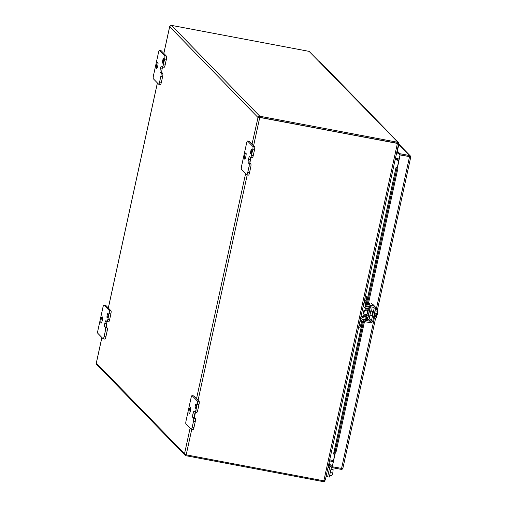<?xml version="1.0" encoding="UTF-8"?>
<svg xmlns="http://www.w3.org/2000/svg" width="507" height="507" viewBox="0 0 507 507"><rect width="100%" height="100%" fill="white"/><g stroke="black" fill="none" stroke-linecap="round" stroke-linejoin="round"><path stroke-width="0.76" d="M318.878 61.024A1.711 1.66 -44.2 0 1 319.613 61.461L322.078 63.996A1.711 1.66 135.8 0 0 321.343 63.559A1.711 1.66 -44.2 0 1 322.078 63.996L324.543 66.525A1.711 1.66 135.8 0 0 323.802 66.094A1.711 1.66 135.8 0 1 324.543 66.525L327.009 69.06A1.711 1.66 135.8 0 0 326.267 68.629A1.711 1.66 -44.2 0 1 327.009 69.06L329.474 71.595A1.711 1.66 135.8 0 0 328.732 71.164A1.711 1.66 135.8 0 1 329.474 71.595L331.939 74.13A1.711 1.66 135.8 0 0 331.198 73.699A1.711 1.66 -44.2 0 1 331.939 74.13L334.405 76.665A1.711 1.66 135.8 0 0 333.663 76.234A1.711 1.66 135.8 0 1 334.405 76.665L336.87 79.2A1.711 1.66 135.8 0 0 336.128 78.762A1.711 1.66 -44.2 0 1 336.87 79.2L339.329 81.735A1.711 1.66 135.8 0 0 338.594 81.297A1.711 1.66 135.8 0 1 339.329 81.735L341.794 84.27A1.711 1.66 135.8 0 0 341.059 83.832A1.711 1.66 -44.2 0 1 341.794 84.27L344.259 86.805A1.711 1.66 135.8 0 0 343.518 86.367A1.711 1.66 135.8 0 1 344.259 86.805L346.725 89.333A1.711 1.66 135.8 0 0 345.983 88.902A1.711 1.66 -44.2 0 1 346.725 89.333L349.19 91.868A1.711 1.66 135.8 0 0 348.448 91.437A1.711 1.66 135.8 0 1 349.19 91.868L351.655 94.403A1.711 1.66 135.8 0 0 350.914 93.972A1.711 1.66 -44.2 0 1 351.655 94.403L354.12 96.938A1.711 1.66 135.8 0 0 353.379 96.507A1.711 1.66 135.8 0 1 354.12 96.938L356.579 99.473A1.711 1.66 135.8 0 0 355.844 99.036A1.711 1.66 -44.2 0 1 356.579 99.473L359.045 102.008A1.711 1.66 135.8 0 0 358.31 101.571A1.711 1.66 135.8 0 1 359.045 102.008L361.51 104.543A1.711 1.66 135.8 0 0 360.775 104.106A1.711 1.66 -44.2 0 1 361.51 104.543L363.975 107.078A1.711 1.66 135.8 0 0 363.234 106.641A1.711 1.66 135.8 0 1 363.975 107.078L366.441 109.613A1.711 1.66 135.8 0 0 365.699 109.176A1.711 1.66 -44.2 0 1 366.441 109.613L368.906 112.142A1.711 1.66 135.8 0 0 368.164 111.711A1.711 1.66 135.8 0 1 368.906 112.142L371.371 114.677A1.711 1.66 135.8 0 0 370.63 114.246A1.711 1.66 -44.2 0 1 371.371 114.677L373.836 117.212A1.711 1.66 135.8 0 0 373.095 116.781A1.711 1.66 135.8 0 1 373.836 117.212L376.295 119.747A1.711 1.66 135.8 0 0 375.56 119.316A1.711 1.66 -44.2 0 1 376.295 119.747L378.761 122.282A1.711 1.66 135.8 0 0 378.026 121.845A1.711 1.66 135.8 0 1 378.761 122.282L381.226 124.817A1.711 1.66 135.8 0 0 380.484 124.38A1.711 1.66 -44.2 0 1 381.226 124.817L383.691 127.352A1.711 1.66 135.8 0 0 382.95 126.915A1.711 1.66 135.8 0 1 383.691 127.352L386.157 129.887A1.711 1.66 135.8 0 0 385.415 129.45A1.711 1.66 -44.2 0 1 386.157 129.887L388.622 132.422A1.711 1.66 135.8 0 0 387.88 131.985A1.711 1.66 135.8 0 1 388.622 132.422L391.087 134.951A1.711 1.66 135.8 0 0 390.346 134.52A1.711 1.66 -44.2 0 1 391.087 134.951L393.552 137.486A1.711 1.66 135.8 0 0 392.811 137.055A1.711 1.66 135.8 0 1 393.552 137.486L396.011 140.021A1.711 1.66 135.8 0 0 395.276 139.59A1.711 1.66 -44.2 0 1 396.011 140.021L398.477 142.556A1.711 1.66 -44.2 0 1 398.901 144.058L397.139 152.119L399.681 154.73L409.345 156.555L409.65 157.069M398.229 153.241L396.626 152.937M397.742 142.125A1.711 1.66 -44.2 0 1 398.477 142.556M366.536 303.237L396.037 167.57L396.309 167.063L397.374 167.183L400.074 154.806L397.551 167.367L397.051 167.88L396.081 167.722L396.392 170.675L367.448 303.408M333.631 453.79L334.69 453.898L334.975 454.386L332.275 466.763L334.759 454.354M334.639 453.98L334.614 454.348L333.726 454.082M396.037 167.57L396.309 167.063L397.196 167.323L397.051 167.76M410.664 157.259L410.778 156.828L410.664 157.259L410.778 156.828L400.074 154.806M342.909 468.018L342.802 468.601A1.578 1.534 -44.2 0 1 341.148 469.349L331.876 467.6L332.098 466.586L328.948 463.341M397.361 151.105L399.903 153.716L409.567 155.541A1.578 1.534 135.8 0 1 410.778 156.828L409.345 156.555M399.903 153.716L399.681 154.73M328.656 464.691A1.578 1.534 -44.2 0 1 329.937 464.368L329.715 465.382A0.526 0.513 135.8 0 0 329.29 465.489L328.656 464.691M331.876 467.6L329.715 465.382M342.802 468.601L332.275 466.763M397.177 169.097L397.374 167.183M410.778 156.828L400.251 154.99M329.29 465.489L328.409 465.794M361.687 320.912L363.525 321.425L335.095 451.813L333.72 453.746L362.613 321.216M366.428 308.091L365.845 310.778M365.084 314.264L364.501 316.932M328.999 465.8L328.473 467.847L327.966 467.841M397.051 167.88L397.355 170.834L396.392 170.675M335.095 451.813L336.059 451.971L334.69 453.898M397.355 170.834L368.412 303.585M367.385 308.288L366.815 310.918M366.048 314.448L365.465 317.097M364.482 321.603L336.059 451.971M258.881 117.573L258.126 117.009L259.584 117.256L259.343 116.217A1.578 1.534 -44.2 0 1 259.806 116.236L396.987 142.137L396.759 143.151L397.215 143.228L397.437 142.207L396.987 142.137M253.589 145.75L259.761 117.44L396.937 143.335A1.464 1.42 -44.2 0 1 397.393 143.506L397.215 143.323A1.464 1.42 135.8 0 0 396.759 143.158L259.305 117.339L258.126 117.009L259.343 116.217M259.584 117.256L396.937 143.335M259.806 116.236L171.442 25.369A1.578 1.534 135.8 0 0 170.979 25.35L169.674 26.7L169.775 26.155L169.674 26.7L257.867 117.383L258.126 117.009L252.03 144.146M171.442 25.369L309.105 51.372L398.229 142.625L398.439 143.83L397.843 143.715M309.105 51.372L398.229 142.625L397.215 143.228L397.425 143.633M323.624 480.763L323.428 481.65L322.972 481.574L185.796 455.679A1.578 1.534 -44.2 0 1 185.366 455.527L96.679 364.425M185.86 454.627L185.366 455.527L184.573 454.348L185.6 454.291L184.916 454.228M397.215 143.323L397.431 143.696L397.215 143.323M259.761 117.44L259.426 117.225M184.573 454.348L184.523 453.771L184.573 454.342L186.196 454.842L323.377 480.737A1.464 1.42 -44.2 0 0 323.865 480.744L325.342 479.882L398.464 144.495M325.095 480.211L324.353 481.46L324.017 480.744M190.093 428.219L184.523 453.771L96.33 363.082L97.002 364.653M397.393 143.506L398.407 144.615L397.393 143.506L323.865 480.744M323.428 481.65L324.353 481.46M398.939 160.016L395.232 159.318M329.702 459.868L333.41 460.565M395.168 159.61L398.876 160.307M399.161 159.002L395.454 158.298M329.48 460.882L333.188 461.585M395.137 159.756L398.844 160.453M333.422 460.489L329.721 459.786M364.064 312.508A1.781 0.355 100.7 0 1 363.43 313.953A1.781 0.355 100.7 0 1 363.462 311.894A1.781 0.355 100.7 0 1 364.089 310.449A1.781 0.355 100.7 0 1 364.064 312.508M374.952 313.155L377.468 313.63L377.347 311.216L375.009 310.778M373.627 317.61L375.864 318.035L376.796 316.71L374.286 316.235M377.468 313.63L377.24 314.689L375.902 314.435L375.693 315.398L377.031 315.652L376.796 316.71M375.807 314.866L377.031 315.652M376.017 314.619L375.953 315.018L375.902 314.613A2.738 0.545 -79.3 0 0 375.852 314.917M373.494 317.718A3.65 0.729 -79.3 0 0 374.673 314.777A3.65 0.729 -79.3 0 0 374.971 310.93M330.976 469.248L333.137 469.653L332.801 473.031L330.285 472.549M331.071 468.81L333.137 469.653M329.651 475.325L331.812 475.737L332.801 473.031M330.063 473.443A3.65 0.729 -79.3 0 0 330.456 471.656M162.595 63.121A2.282 0.456 -79.3 0 0 162.652 63.153A2.282 0.456 -79.3 0 0 163.495 61.151A2.282 0.456 -79.3 0 0 163.558 58.704A2.282 0.456 -79.3 0 0 163.501 58.666A2.282 0.456 -79.3 0 0 162.658 60.669A2.282 0.456 -79.3 0 0 162.595 63.121M156.517 68.508A3.194 0.64 -79.3 0 0 156.6 68.553A3.194 0.64 -79.3 0 0 157.778 65.752A3.194 0.64 -79.3 0 0 157.867 62.317A3.194 0.64 -79.3 0 0 157.785 62.272A3.194 0.64 -79.3 0 0 156.606 65.073A3.194 0.64 -79.3 0 0 156.517 68.508M159.616 81.969A2.738 0.545 100.7 0 1 158.647 84.187A2.738 0.545 100.7 0 1 158.577 84.149L153.342 78.762A2.738 0.545 100.7 0 1 153.456 75.638L158.469 52.652A2.738 0.545 100.7 0 1 159.439 50.434A2.738 0.545 100.7 0 1 159.509 50.478L164.743 55.859A2.738 0.545 100.7 0 1 164.629 58.989L163.374 64.738A2.738 0.545 100.7 0 1 162.405 66.956A2.738 0.545 100.7 0 1 162.335 66.918L161.562 66.125A3.188 0.634 -79.3 0 0 161.48 66.075A3.188 0.634 -79.3 0 0 160.351 68.654A3.188 0.634 -79.3 0 0 160.218 72.298L160.985 73.09A2.738 0.545 100.7 0 1 160.871 76.215L159.616 81.969L161.378 82.305A2.738 0.545 -79.3 0 1 160.402 84.523L158.647 84.187M162.722 67.013A3.188 0.634 -79.3 0 0 162.113 68.984L160.351 68.654L162.113 68.99A3.188 0.634 -79.3 0 0 161.974 72.628L160.218 72.298M160.871 76.215L162.633 76.544L161.378 82.305M162.633 76.544A2.738 0.545 -79.3 0 0 162.747 73.42L161.974 72.628M164.091 67.247A2.738 0.545 -79.3 0 0 164.16 67.285A2.738 0.545 -79.3 0 0 165.13 65.067L163.374 64.738M164.629 58.989L166.385 59.319L165.13 65.067M166.385 59.319A2.738 0.545 -79.3 0 0 166.505 56.195L164.743 55.859M159.509 50.478L161.264 50.808L166.505 56.195M107.085 317.699A2.282 0.456 -79.3 0 0 107.148 317.737A2.282 0.456 -79.3 0 0 107.985 315.734A2.282 0.456 -79.3 0 0 108.054 313.282A2.282 0.456 -79.3 0 0 107.991 313.25A2.282 0.456 -79.3 0 0 107.154 315.253A2.282 0.456 -79.3 0 0 107.085 317.699M101.013 323.086A3.194 0.64 -79.3 0 0 101.096 323.13A3.194 0.64 -79.3 0 0 102.268 320.329A3.194 0.64 -79.3 0 0 102.363 316.9A3.194 0.64 -79.3 0 0 102.281 316.85A3.194 0.64 -79.3 0 0 101.102 319.657A3.194 0.64 -79.3 0 0 101.013 323.086M104.106 336.553A2.738 0.545 100.7 0 1 103.136 338.771A2.738 0.545 100.7 0 1 103.067 338.727L97.832 333.346A2.738 0.545 100.7 0 1 97.946 330.215L102.959 307.236A2.738 0.545 100.7 0 1 103.929 305.018A2.738 0.545 100.7 0 1 103.998 305.056L109.239 310.442A2.738 0.545 100.7 0 1 109.119 313.567L107.864 319.321A2.738 0.545 100.7 0 1 106.895 321.533A2.738 0.545 100.7 0 1 106.825 321.495L106.058 320.703A3.188 0.634 -79.3 0 0 105.976 320.658A3.188 0.634 -79.3 0 0 104.848 323.232A3.188 0.634 -79.3 0 0 104.708 326.876L105.481 327.668A2.738 0.545 100.7 0 1 105.367 330.798L104.106 336.553L105.868 336.882A2.738 0.545 -79.3 0 1 104.898 339.101L103.136 338.771M107.218 321.596A3.188 0.634 -79.3 0 0 106.603 323.567L104.848 323.232L106.603 323.574A3.188 0.634 -79.3 0 0 106.47 327.211L104.708 326.876M105.367 330.798L107.123 331.128L105.868 336.882M107.123 331.128A2.738 0.545 -79.3 0 0 107.237 328.004L106.47 327.211M108.587 321.825A2.738 0.545 -79.3 0 0 108.656 321.869A2.738 0.545 -79.3 0 0 109.626 319.651L107.864 319.321M109.119 313.567L110.881 313.903L109.626 319.651M110.881 313.903A2.738 0.545 -79.3 0 0 110.995 310.772L109.239 310.442M103.998 305.056L105.76 305.391L110.995 310.772M250.699 153.722A2.282 0.456 -79.3 0 0 250.756 153.754A2.282 0.456 -79.3 0 0 251.599 151.751A2.282 0.456 -79.3 0 0 251.662 149.299A2.282 0.456 -79.3 0 0 251.605 149.267A2.282 0.456 -79.3 0 0 250.762 151.27A2.282 0.456 -79.3 0 0 250.699 153.722M244.621 159.103A3.194 0.64 -79.3 0 0 244.704 159.154A3.194 0.64 -79.3 0 0 245.882 156.346A3.194 0.64 -79.3 0 0 245.971 152.918A3.194 0.64 -79.3 0 0 245.889 152.873A3.194 0.64 -79.3 0 0 244.71 155.674A3.194 0.64 -79.3 0 0 244.621 159.103M247.72 172.57A2.738 0.545 100.7 0 1 246.751 174.788A2.738 0.545 100.7 0 1 246.681 174.75L241.446 169.363A2.738 0.545 100.7 0 1 241.56 166.239L246.573 143.253A2.738 0.545 100.7 0 1 247.543 141.035A2.738 0.545 100.7 0 1 247.612 141.079L252.847 146.46A2.738 0.545 100.7 0 1 252.733 149.59L251.478 155.338A2.738 0.545 100.7 0 1 250.509 157.557A2.738 0.545 100.7 0 1 250.439 157.512L249.666 156.72A3.188 0.634 -79.3 0 0 249.59 156.676A3.188 0.634 -79.3 0 0 248.462 159.255A3.188 0.634 -79.3 0 0 248.322 162.899L249.095 163.691A2.738 0.545 100.7 0 1 248.975 166.816L247.72 172.57L249.482 172.906A2.738 0.545 -79.3 0 1 248.512 175.118L246.751 174.788M250.826 157.614A3.188 0.634 -79.3 0 0 250.217 159.585L248.455 159.261L250.217 159.591A3.188 0.634 -79.3 0 0 250.078 163.229L248.322 162.899M248.975 166.816L250.737 167.145L249.482 172.906M250.737 167.145A2.738 0.545 -79.3 0 0 250.851 164.021L250.078 163.229M252.194 157.848A2.738 0.545 -79.3 0 0 252.264 157.886A2.738 0.545 -79.3 0 0 253.24 155.668L251.478 155.338M252.733 149.59L254.489 149.92L253.24 155.668M254.489 149.92A2.738 0.545 -79.3 0 0 254.609 146.796L252.847 146.46M247.612 141.079L249.368 141.409L254.609 146.796M195.195 408.3A2.282 0.456 -79.3 0 0 195.252 408.338A2.282 0.456 -79.3 0 0 196.095 406.335A2.282 0.456 -79.3 0 0 196.158 403.883A2.282 0.456 -79.3 0 0 196.095 403.851A2.282 0.456 -79.3 0 0 195.258 405.853A2.282 0.456 -79.3 0 0 195.195 408.3M189.117 413.687A3.194 0.64 -79.3 0 0 189.2 413.731A3.194 0.64 -79.3 0 0 190.372 410.93A3.194 0.64 -79.3 0 0 190.467 407.501A3.194 0.64 -79.3 0 0 190.385 407.451A3.194 0.64 -79.3 0 0 189.206 410.258A3.194 0.64 -79.3 0 0 189.117 413.687M192.216 427.154A2.738 0.545 100.7 0 1 191.24 429.372A2.738 0.545 100.7 0 1 191.171 429.328L185.936 423.947A2.738 0.545 100.7 0 1 186.05 420.816L191.063 397.837A2.738 0.545 100.7 0 1 192.033 395.618A2.738 0.545 100.7 0 1 192.102 395.656L197.343 401.043A2.738 0.545 100.7 0 1 197.223 404.168L195.968 409.922A2.738 0.545 100.7 0 1 194.999 412.134A2.738 0.545 100.7 0 1 194.929 412.096L194.162 411.304A3.188 0.634 -79.3 0 0 194.08 411.259A3.188 0.634 -79.3 0 0 192.952 413.832A3.188 0.634 -79.3 0 0 192.812 417.476L193.585 418.269A2.738 0.545 100.7 0 1 193.471 421.399L192.216 427.154L193.972 427.483A2.738 0.545 -79.3 0 1 193.002 429.702L191.24 429.372M195.322 412.197A3.188 0.634 -79.3 0 0 194.707 414.168L192.952 413.832L194.707 414.175A3.188 0.634 -79.3 0 0 194.574 417.812L192.812 417.476M193.471 421.399L195.227 421.729L193.972 427.483M195.227 421.729A2.738 0.545 -79.3 0 0 195.341 418.605L194.574 417.812M196.691 412.425A2.738 0.545 -79.3 0 0 196.76 412.47A2.738 0.545 -79.3 0 0 197.73 410.252L195.968 409.922M197.223 404.168L198.985 404.504L197.73 410.252M198.985 404.504A2.738 0.545 -79.3 0 0 199.099 401.373L197.343 401.043M192.102 395.656L193.864 395.992L199.099 401.373M366.802 310.962A2.852 0.57 100.7 0 1 367.436 309.992A2.852 0.57 100.7 0 1 367.505 310.037A2.852 0.57 100.7 0 1 367.423 313.098A2.852 0.57 100.7 0 1 366.377 315.595A2.852 0.57 100.7 0 1 366.301 315.55A2.852 0.57 100.7 0 1 366.136 314.467M368.684 310.259A2.852 0.57 100.7 0 1 368.773 310.246A2.852 0.57 100.7 0 1 368.843 310.29A2.852 0.57 100.7 0 1 368.76 313.345A2.852 0.57 100.7 0 1 367.714 315.848A2.852 0.57 100.7 0 1 367.638 315.804M359.425 327.807A3.65 0.729 -79.3 0 0 359.52 327.858A3.65 0.729 -79.3 0 0 360.813 324.905L361.96 319.638A0.703 0.678 -44.2 0 1 362.771 319.087L366.859 319.784A2.091 2.028 135.8 0 0 369.28 318.136L371.111 309.733A2.091 2.028 135.8 0 0 370.598 307.895L369.362 306.627A2.091 2.028 135.8 0 0 369.311 306.577M363.43 305.195L363.665 305.442A2.091 2.028 135.8 0 0 365.205 307.838L369.261 308.674A0.703 0.678 -44.2 0 1 369.774 309.479L367.943 317.883A0.703 0.678 -44.2 0 1 367.131 318.434L365.896 317.167L361.814 316.469A2.091 2.028 135.8 0 0 360.965 316.501M365.896 317.167A0.703 0.678 135.8 0 0 366.707 316.615L367.943 317.883M368.475 308.516L368.126 310.126M366.91 315.696L366.707 316.615M370.598 307.895A2.091 2.028 135.8 0 0 369.571 307.337L365.522 306.501A0.703 0.678 -44.2 0 1 365.002 305.696L366.149 300.429A3.65 0.729 -79.3 0 0 366.308 296.259L365.414 296.088M367.131 318.434L363.044 317.737A2.091 2.028 135.8 0 0 360.629 319.385L359.476 324.651A3.65 0.729 100.7 0 1 358.626 327.205M363.665 305.442L364.812 300.176A3.65 0.729 -79.3 0 0 365.186 297.134M365.547 295.48L366.308 296.259M370.909 311.735A2.053 0.412 100.7 0 1 371.466 310.728A2.053 0.412 100.7 0 1 371.523 310.759L372.525 311.786A2.053 0.412 100.7 0 1 372.436 314.131A2.053 0.412 100.7 0 1 371.707 315.791A2.053 0.412 100.7 0 1 371.656 315.76L371.352 315.449M369.305 304.77L368.862 304.631M366.529 304.105L368.24 304.371C368.348 304.713 367.797 304.618 366.605 304.086C369.178 304.441 370.104 304.694 369.381 304.846L369.28 304.751M372.366 311.628A2.053 0.412 -79.3 0 0 372.246 311.989M365.021 305.601L373.646 307.394A0.703 0.678 -44.2 0 1 374.179 308.199L371.428 320.811A0.703 0.678 -44.2 0 1 370.604 321.362L361.979 319.568M371.549 303.592L373.944 306.051A2.091 2.028 135.8 0 1 375.51 308.452L372.765 321.064A2.091 2.028 -44.2 0 1 370.313 322.706L363.525 321.425L363.817 320.082M368.475 303.3L369.825 303.756L369.115 303.718L365.579 303.053M373.944 306.051L365.319 304.257M368.247 304.352C368.348 304.701 367.803 304.606 366.605 304.067C369.178 304.428 370.104 304.682 369.388 304.834L370.091 304.859M329.239 477.036L326.026 476.726M363.582 316.774L364.172 314.093M364.926 310.607L365.522 307.901M335.254 453.106L334.975 454.386M409.567 155.541L398.806 144.476M341.547 468.512L374.413 317.762M375.902 310.943L409.523 156.739M322.972 481.574L323.168 480.699M186.196 454.842L191.728 429.461M194.403 417.204L195.487 412.229M198.079 400.327L247.239 174.883M249.907 162.627L250.997 157.645M96.33 363.082L101.907 337.529M108.333 308.041L157.411 82.952M163.843 53.457L169.674 26.7M245.597 173.635L196.526 398.724M162.747 73.42L160.985 73.09M107.237 328.004L105.481 327.668M250.851 164.021L249.095 163.691M195.341 418.605L193.585 418.269M369.774 309.479L368.925 308.605M364.996 305.962L365.522 306.501M368.728 306.469L369.571 307.337M359.476 324.651L360.813 324.905M363.044 317.737L361.814 316.469M364.812 300.176L366.149 300.429M373.336 307.337L374.179 308.199M370.604 321.362L368.589 319.29M369.166 318.485L371.428 320.811M367.15 304.77L366.859 306.114M330.038 465.718L327.579 477.017M396.037 167.405L366.428 303.211M365.408 307.882L364.818 310.588M364.058 314.074L363.475 316.755M362.505 321.191L333.581 453.854M410.366 155.966L398.876 144.153M342.865 468.379L375.655 317.997M376.238 315.31L376.409 314.53M377.138 311.178L410.752 157.005M169.718 26.345L163.818 53.431M157.385 82.92L108.308 308.009M101.875 337.504L96.241 363.342M397.767 143.677L397.228 143.335M371.961 315.563L369.92 315.177M367.011 314.632L363.43 313.953M372.62 312.058L370.68 311.691M367.67 311.127L364.089 310.449M164.16 67.285L162.405 66.956M161.194 50.77L159.439 50.434M108.656 321.869L106.895 321.533M105.69 305.347L103.929 305.018M252.264 157.886L250.509 157.557M249.298 141.371L247.543 141.035M196.76 412.47L194.999 412.134M193.794 395.948L192.033 395.618M366.377 315.595L367.714 315.848M367.436 309.992L368.773 310.246M363.196 306.266L364.178 307.28M358.525 327.674L359.52 327.858M374.996 306.615L372.607 304.162M329.265 477.1L331.439 467.15"/></g></svg>
